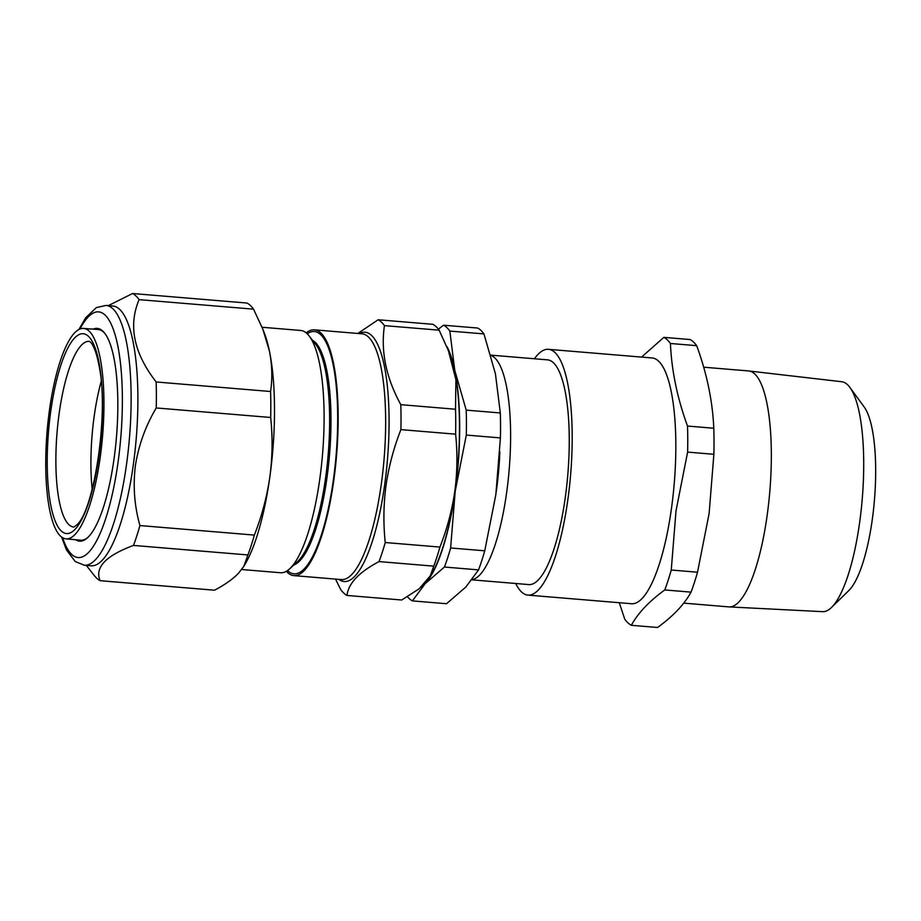 <?xml version="1.0" encoding="UTF-8"?>
<svg xmlns="http://www.w3.org/2000/svg" width="921" height="921" viewBox="0 0 921 921"><rect width="100%" height="100%" fill="white"/><g stroke="black" fill="none" stroke-linecap="round" stroke-linejoin="round"><path stroke-width="1.38" d="M133.269 465.163A130.368 34.376 94.8 0 1 91.121 565.816L84.352 565.252A130.368 34.376 94.8 0 0 126.499 464.598A130.368 34.376 94.8 0 0 105.984 305.427L112.753 305.991A130.368 34.376 94.8 0 1 133.269 465.163M100.113 580.691L214.535 590.211C224.805 584.8 232.817 579.125 238.551 573.196L243.846 566.3L247.899 554.949A145.334 38.325 -85.2 0 0 254.357 535.089C261.794 516.174 266.952 496.776 269.853 476.894C272.478 457.115 272.754 437.314 270.682 417.478L156.248 407.957C145.541 426.02 138.587 445.269 135.387 465.704C132.9 486.104 134.408 506.055 139.934 525.557A145.334 38.325 94.8 0 1 133.476 545.428C105.696 555.766 94.575 567.52 100.113 580.691A145.334 38.325 94.8 0 1 94.299 575.556L86.344 565.425M490.824 355.138L547.535 359.858A112.742 29.725 94.8 0 1 564.884 390.044A112.742 29.725 94.8 0 1 562.524 514.563A112.742 29.725 94.8 0 1 528.827 584.582L471.978 579.85M472.151 579.62A112.742 29.725 -85.2 0 0 504.501 506.228A112.742 29.725 -85.2 0 0 506.239 385.162A112.742 29.725 -85.2 0 0 490.905 355.414M496.223 491.826A104.292 27.503 -85.2 0 0 499.861 451.785M849.876 387.407L864.105 406.863A96.337 25.397 94.8 0 1 872.256 519.732A96.337 25.397 94.8 0 1 848.817 590.568L831.559 607.411A115.367 30.416 -85.2 0 0 859.627 522.575A115.367 30.416 -85.2 0 0 849.876 387.407A115.367 30.416 -85.2 0 0 841.736 381.731L748.773 370.967A118.383 31.21 94.8 0 1 767.135 515.484A118.383 31.21 94.8 0 1 729.133 606.904A118.383 31.21 94.8 0 1 728.868 606.893L683.727 603.128M534.41 358.764A123.322 32.511 94.8 0 1 548.409 349.324A123.322 32.511 94.8 0 1 567.82 499.896A123.322 32.511 94.8 0 1 527.952 595.116A123.322 32.511 94.8 0 1 515.702 583.488M548.409 349.324L652.045 357.958A123.322 32.511 94.8 0 1 671.455 508.53A123.322 32.511 94.8 0 1 631.587 603.739L527.952 595.116M619.269 602.714L624.749 619.165A145.725 38.429 -85.2 0 0 631.322 625.301C637.954 613.144 649.109 601.355 664.778 589.947A145.725 38.429 -85.2 0 0 671.248 570.03L676.014 510.787L687.619 452.107A145.725 38.429 -85.2 0 0 687.515 426.055C677.303 398.16 671.605 370.633 670.43 343.487A145.725 38.429 -85.2 0 0 663.857 337.362L641.58 357.083M703.69 367.203L748.508 370.933A118.383 31.21 94.8 0 1 748.773 370.967M663.857 337.362L690.117 339.55A145.725 38.429 94.8 0 1 696.69 345.674C706.902 373.581 712.601 401.096 713.787 428.242A145.725 38.429 94.8 0 1 713.879 454.295L709.112 513.538L697.519 572.217A145.725 38.429 94.8 0 1 691.038 592.134C684.407 604.291 673.251 616.08 657.582 627.489L631.322 625.301M241.682 569.512L280.502 572.747A121.56 32.051 -85.2 0 0 289.62 568.856L297.414 561.741A113.513 29.933 -85.2 0 0 325.608 477.734A113.513 29.933 -85.2 0 0 315.535 344.12L309.019 335.808A121.56 32.051 -85.2 0 0 300.672 330.466L262.071 327.254M289.62 568.856A121.56 32.051 -85.2 0 0 319.806 478.897A121.56 32.051 -85.2 0 0 309.019 335.808M293.868 564.976A113.513 29.933 -85.2 0 0 326.955 477.849A113.513 29.933 -85.2 0 0 312.576 340.344M287.513 570.56A121.56 32.051 -85.2 0 0 333.356 480.025A121.56 32.051 -85.2 0 0 307.223 333.793M448.09 349.427L455.907 379.705L455.515 409.235A139.52 36.794 94.8 0 1 455.607 434.171C457.599 453.097 457.334 472.105 454.813 491.215C452.061 510.188 447.111 528.804 439.939 547.074L385.231 542.527C383.24 523.485 383.504 504.478 386.026 485.482C388.812 466.406 393.762 447.779 400.9 429.623A139.52 36.794 94.8 0 0 400.808 404.676C386.083 377.702 380.638 351.35 384.448 325.631A139.52 36.794 94.8 0 0 378.163 319.76L432.858 324.307A139.52 36.794 94.8 0 1 439.144 330.179L449.621 353.365A126.131 33.26 94.8 0 1 455.032 491.089A126.131 33.26 94.8 0 1 431.189 574.796L419.101 588.841L401.706 599.997L347.01 595.45A139.52 36.794 94.8 0 1 340.724 589.578L335.509 579.09M306.186 332.872A123.322 32.511 94.8 0 1 314.372 329.845A123.322 32.511 94.8 0 1 333.782 480.417A123.322 32.511 94.8 0 1 293.903 575.625A123.322 32.511 94.8 0 1 286.339 571.296M378.163 319.76L357.797 333.46M93.148 329.142A106.755 28.148 94.8 0 1 104.58 333.08A106.755 28.148 94.8 0 1 114.054 458.739A106.755 28.148 94.8 0 1 87.541 537.749A106.755 28.148 94.8 0 1 75.614 539.741M105.006 333.632A105.708 27.872 -85.2 0 0 98.11 329.511L83.535 328.429A105.57 27.837 94.8 0 1 103.647 418.687A105.57 27.837 94.8 0 1 75.453 534.03A105.57 27.837 94.8 0 1 66.013 538.854A105.57 27.837 94.8 0 1 46.05 448.366A105.57 27.837 94.8 0 1 74.233 333.264A105.57 27.837 94.8 0 1 83.535 328.429M92.181 489.35A92.86 24.487 94.8 0 1 101.149 381.582M66.013 538.854L80.564 540.201A105.708 27.872 -85.2 0 0 88.048 537.265M384.448 325.631L439.144 330.179M347.01 595.45C348.322 583.454 359.006 572.171 379.038 561.591L433.745 566.15L429.842 577.041M439.939 547.074A139.52 36.794 94.8 0 1 433.745 566.15M385.231 542.527A139.52 36.794 94.8 0 1 379.038 561.591M400.9 429.623L455.607 434.171M400.808 404.676L455.515 409.235M421.127 587.138A126.845 33.444 -85.2 0 0 425.157 583.695A126.845 33.444 -85.2 0 0 455.204 491.25A126.845 33.444 -85.2 0 0 454.767 370.323A126.845 33.444 -85.2 0 0 446.938 346.584M664.778 589.947L691.038 592.134M671.248 570.03L697.519 572.217M687.619 452.107L713.879 454.295M687.515 426.055L713.787 428.242M670.43 343.487L696.69 345.674M729.133 606.904L822.591 611.659A115.367 30.416 -85.2 0 0 831.559 607.411M449.851 331.076L454.767 370.323L466.21 410.121A139.52 36.794 94.8 0 1 466.302 435.069L455.204 491.25L450.634 547.972A139.52 36.794 94.8 0 1 444.44 567.037L478.552 569.88A139.52 36.794 -85.2 0 0 484.745 550.804L495.843 494.635L500.414 437.901A139.52 36.794 -85.2 0 0 500.322 412.965L495.406 373.707L483.951 333.909A139.52 36.794 -85.2 0 0 477.665 328.037L443.554 325.205A139.52 36.794 94.8 0 1 449.851 331.076L483.951 333.909M450.634 547.972L484.745 550.804M466.302 435.069L500.414 437.901M466.21 410.121L500.322 412.965M438.373 329.154L443.554 325.205M444.44 567.037L425.157 583.695L412.401 600.895L446.512 603.727L465.796 587.08L478.552 569.88M412.401 600.895A139.52 36.794 94.8 0 1 407.473 596.762M270.682 417.478A145.334 38.325 -85.2 0 0 270.578 391.506C272.535 378.324 272.144 364.797 269.393 350.936L262.842 329.2L253.54 309.157A145.334 38.325 -85.2 0 0 246.989 303.044L132.555 293.511A145.334 38.325 94.8 0 1 139.106 299.636C128.088 325.62 133.775 353.065 156.156 381.973A145.334 38.325 94.8 0 1 156.248 407.957M108.356 305.622L132.555 293.511M253.54 309.157L139.106 299.636M270.578 391.506L156.156 381.973M254.357 535.089L139.934 525.557M247.899 554.949L133.476 545.428M243.846 566.3L244.871 564.585A132.129 34.837 94.8 0 0 269.853 476.894A132.129 34.837 -85.2 0 0 269.393 350.936A132.129 34.837 -85.2 0 0 264.189 332.631L262.842 329.2M62.582 537.68A123.322 32.511 -85.2 0 0 118.026 462.457A123.322 32.511 -85.2 0 0 115.332 335.566A123.322 32.511 -85.2 0 0 79.954 329.016M293.903 575.625L341.403 579.585A123.322 32.511 -85.2 0 0 381.271 484.365A123.322 32.511 -85.2 0 0 361.861 333.793L314.372 329.845M359.305 333.586A125.083 32.983 94.8 0 1 384.633 485.01A125.083 32.983 94.8 0 1 338.836 579.367M81.013 345.617A93.171 24.568 94.8 0 1 89.349 341.357L90.569 342.278C92.042 343.51 96.152 349.543 99.238 366.731C109.127 413.667 93.896 510.418 77.007 524.728L73.887 527.065A93.171 24.568 94.8 0 1 56.135 447.41A93.171 24.568 94.8 0 1 81.013 345.617M74.267 338.352A100.216 26.421 94.8 0 1 102.45 403.663A100.216 26.421 94.8 0 1 75.418 528.942A100.216 26.421 94.8 0 1 47.236 463.631A100.216 26.421 94.8 0 1 74.267 338.352M61.603 537.012L66.45 549.895L75.246 561.545L84.352 565.252M78.872 329.511L85.676 317.768L96.325 307.614L105.984 305.427"/></g></svg>
